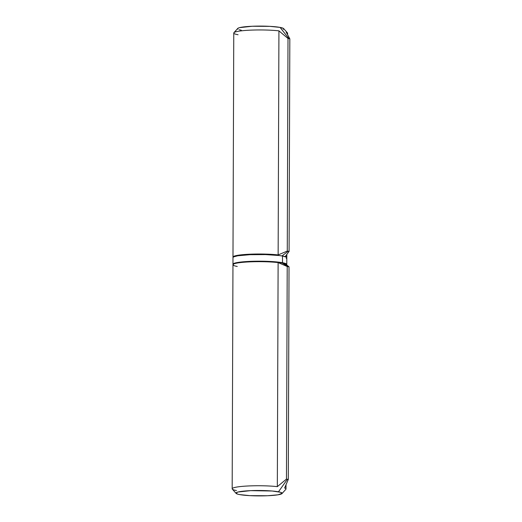 <?xml version="1.0" encoding="UTF-8"?>
<svg xmlns="http://www.w3.org/2000/svg" width="522" height="522" viewBox="0 0 522 522"><rect width="100%" height="100%" fill="white"/><g stroke="black" fill="none" stroke-linecap="round" stroke-linejoin="round"><path stroke-width="0.78" d="M287.583 34.537L287.589 33.199A26.916 3.158 -179.8 0 0 286.219 32.201A26.916 3.158 0.2 0 1 287.439 32.866L283.648 28.599A23.079 2.708 -179.8 0 0 280.086 27.405L288.914 38.615L289.827 38.83L286.219 32.201L289.827 38.83L289.084 251.415L288.177 251.271L281.978 255.93L288.177 251.271L287.263 251.075L278.141 254.912A26.916 3.158 -179.8 0 0 248.152 254.292A26.916 3.158 -179.8 0 0 233.06 257.32A26.916 3.158 0.2 0 1 232.982 257.072A26.916 3.158 0.2 0 1 249.098 254.24A26.916 3.158 0.2 0 1 278.141 254.912L287.263 251.075L289.084 251.415L285.436 256.263L289.084 251.415L289.827 38.83L288.914 38.615L280.086 27.405L269.861 26.354L252.198 26.257L239.513 27.653L238.13 28.155L237.614 28.684L237.98 29.212M286.722 257.509A26.916 3.158 -179.8 0 0 285.436 256.263A26.916 3.158 0.2 0 1 286.806 257.261A26.916 3.158 0.2 0 1 286.722 257.509M283.25 29.454L283.772 28.925L283.4 28.397L280.086 27.405A23.079 2.708 -179.8 0 0 255.336 26.152A23.079 2.708 -179.8 0 0 237.738 28.442L233.908 32.684A26.916 3.158 0.2 0 1 251.186 30.119A26.916 3.158 0.2 0 1 278.924 30.85L288.007 38.491L288.914 38.615L288.007 38.491L287.263 251.075L288.007 38.491L278.924 30.85L278.141 254.912L278.924 30.85A26.916 3.158 -179.8 0 0 249.881 30.178A26.916 3.158 -179.8 0 0 233.765 33.01L232.982 257.072M239.226 29.728L241.294 30.204M238.058 34.739A26.916 3.158 0.2 0 1 233.908 32.684M286.2 258.416L286.8 257.803L286.369 257.183L282.506 256.028A26.916 3.158 -179.8 0 0 252.289 254.605A26.916 3.158 -179.8 0 0 232.982 257.568L232.956 264.249A26.916 3.158 0.2 0 1 252.27 261.287A26.916 3.158 0.2 0 1 282.48 262.71L282.506 256.028L279.224 255.532L265.567 254.592L249.992 254.69L237.758 255.787L233.582 256.902L232.982 257.516M286.78 264.432L286.806 257.751A26.916 3.158 -179.8 0 0 282.506 256.028L282.48 262.71A26.916 3.158 0.2 0 1 286.78 264.432A26.916 3.158 0.2 0 1 286.702 264.68L286.343 263.864L284.895 263.264L279.198 262.214L260.302 261.189L249.966 261.372L237.732 262.468L233.562 263.584L232.956 264.197L233.393 264.817M277.332 486.641A26.916 3.158 -179.8 0 0 247.017 486.034A26.916 3.158 -179.8 0 0 232.316 489.134L236.114 493.401A23.079 2.708 0.2 0 1 251.402 490.615A23.079 2.708 0.2 0 1 278.467 491.796L287.381 479.3L286.467 479.085L277.332 486.641L286.467 479.085L287.211 266.501L288.118 266.651L281.763 262.762A26.061 3.054 -179.8 0 0 255.114 261.32A26.061 3.054 -179.8 0 0 234.365 263.63L233.523 264.093A26.916 3.158 0.2 0 1 251.663 261.796A26.916 3.158 0.2 0 1 278.115 262.573L287.211 266.501L278.115 262.573L277.332 486.641L278.115 262.573A26.916 3.158 -179.8 0 0 249.072 261.9A26.916 3.158 -179.8 0 0 232.956 264.739L232.173 488.801A26.916 3.158 0.2 0 1 248.289 485.969A26.916 3.158 0.2 0 1 277.332 486.641M282.024 493.558L285.847 489.316A26.916 3.158 -179.8 0 0 284.627 487.992L288.288 479.424L287.381 479.3L278.467 491.796A23.079 2.708 0.2 0 1 282.024 493.558A23.079 2.708 0.2 0 1 264.419 495.848A23.079 2.708 0.2 0 1 239.676 494.595L237.608 494.119L235.99 493.075L237.888 492.044L250.58 490.647L272.197 491.013L280.536 492.272L282.148 493.316L278.05 494.797L267.558 495.743L249.894 495.646L239.676 494.595A23.079 2.708 0.2 0 1 236.114 493.401M237.249 266.461A26.916 3.158 0.2 0 1 233.523 264.093M234.398 263.61L238.437 262.527L245.738 261.724L260.289 261.287L278.585 262.279L285.501 263.884M286.78 264.941L286.78 264.928A26.916 3.158 -179.8 0 0 285.41 263.923A26.916 3.158 0.2 0 1 286.213 264.276L285.377 263.806A26.061 3.054 -179.8 0 0 281.763 262.762L289.031 266.84L285.41 263.923L289.031 266.84L287.211 266.501L286.467 479.085L288.288 479.424L289.031 266.84L288.288 479.424L284.627 487.992A26.916 3.158 0.2 0 1 285.997 488.99L286.01 484.918M236.473 490.53A26.916 3.158 0.2 0 1 232.173 488.801M286.813 254.521L286.806 257.261"/></g></svg>
